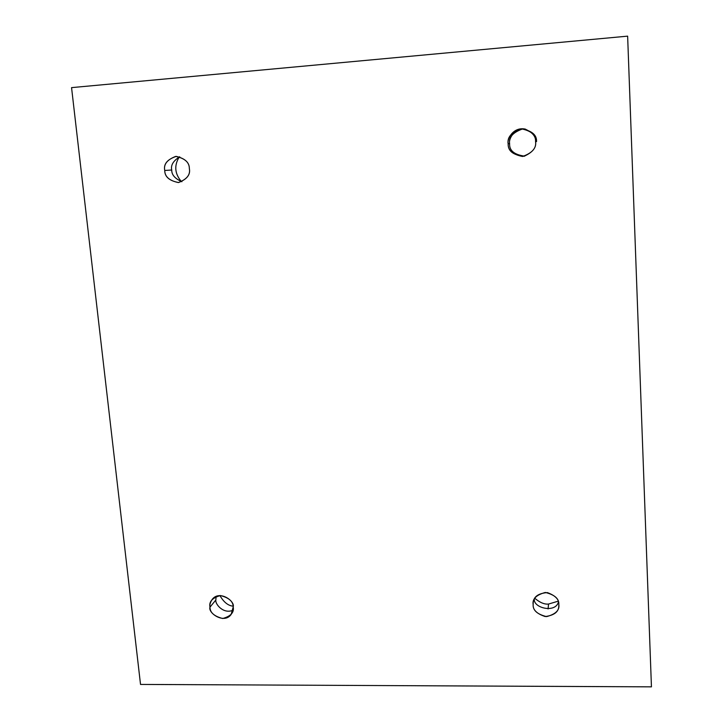 <?xml version="1.0" encoding="UTF-8"?>
<svg xmlns="http://www.w3.org/2000/svg" width="723" height="723" viewBox="0 0 723 723"><rect width="100%" height="100%" fill="white"/><g stroke="black" fill="none" stroke-linecap="round" stroke-linejoin="round"><path stroke-width="1.08" d="M508.161 143.723C507.844 150.962 513.14 155.147 524.058 156.276C532.77 152.345 536.602 147.447 535.553 141.591C536.565 148.061 532.227 153.023 522.548 156.475C512.616 154.514 507.826 150.267 508.161 143.723C507.112 137.28 511.423 132.3 521.102 128.784C531.098 130.727 535.915 134.993 535.553 141.591C535.996 136.52 532.471 132.336 524.997 129.037C513.258 126.751 506.751 139.178 508.161 143.723L509.616 143.714L508.161 143.723M536.538 141.618C536.891 135.147 532.155 130.944 522.34 129.037C512.824 132.49 508.576 137.379 509.616 143.714C509.263 150.565 514.27 154.713 524.645 156.15C514.27 154.713 509.263 150.565 509.616 143.714C508.35 139.34 514.207 127.51 525.576 129.173M181.419 181.59C174.713 173.737 173.99 165.531 179.25 156.963C173.99 165.531 174.713 173.737 181.419 181.59M164.745 170.465C164.717 176.764 169.327 180.786 178.563 182.539C187.031 179.25 190.628 174.586 189.345 168.549C190.574 174.659 186.905 179.331 178.346 182.558C169.29 180.669 164.763 176.638 164.745 170.465C163.479 164.383 167.13 159.693 175.689 156.412C184.79 158.292 189.345 162.332 189.345 168.549C189.426 162.558 185.07 158.5 176.249 156.385C167.248 159.403 163.407 164.103 164.745 170.465L171.74 170.022L164.745 170.465M181.898 181.708C174.993 178.68 171.604 174.785 171.74 170.022C170.61 165.224 173.267 160.822 179.711 156.792C173.267 160.822 170.61 165.224 171.74 170.022C171.604 174.785 174.993 178.68 181.898 181.708M233.095 606.181C228.097 605.684 223.705 602.142 219.919 595.553C223.705 602.142 228.097 605.684 233.095 606.181M209.977 607.13C207.817 613.068 224.202 624.365 231.134 614.469L233.195 606.959C234.315 612.363 230.827 616.213 222.738 618.508C214.198 616.312 209.95 612.526 209.977 607.13C208.83 601.744 212.3 597.885 220.398 595.544C228.974 597.731 233.24 601.536 233.195 606.959C235.273 601.22 219.602 589.805 212.291 599.268C210.294 602.205 209.525 604.826 209.977 607.13L215.852 600.009L209.977 607.13M233.059 610.158C223.705 614.523 214.948 604.148 215.852 600.009L216.069 596.448L215.852 600.009C214.948 604.148 223.705 614.523 233.059 610.158M548.54 604.048C544.455 604.509 539.864 602.575 534.749 598.237C539.864 602.575 544.455 604.509 548.54 604.048L558.174 601.193L548.54 604.048L548.07 608.956L548.54 604.048M533.149 604.663C532.77 609.796 536.782 613.764 545.196 616.556C554.261 615.336 558.798 611.766 558.807 605.847L558.825 604.464C559.747 610.149 555.671 614.207 546.588 616.62C537.288 614.315 532.806 610.329 533.149 604.663C532.182 598.996 536.24 594.93 545.323 592.462C554.686 594.758 559.186 598.761 558.825 604.464C559.222 599.53 555.4 595.571 547.347 592.589C538.373 593.321 533.655 596.656 533.222 602.611L533.149 604.663M558.436 602.024C555.436 613.484 533.059 607.953 534.333 598.987C533.059 607.953 555.436 613.484 558.436 602.024M71.559 87.628L627.636 36.15L651.441 686.85L140.524 684.428L71.559 87.628L140.524 684.428L651.441 686.85L627.636 36.15L71.559 87.628"/></g></svg>
